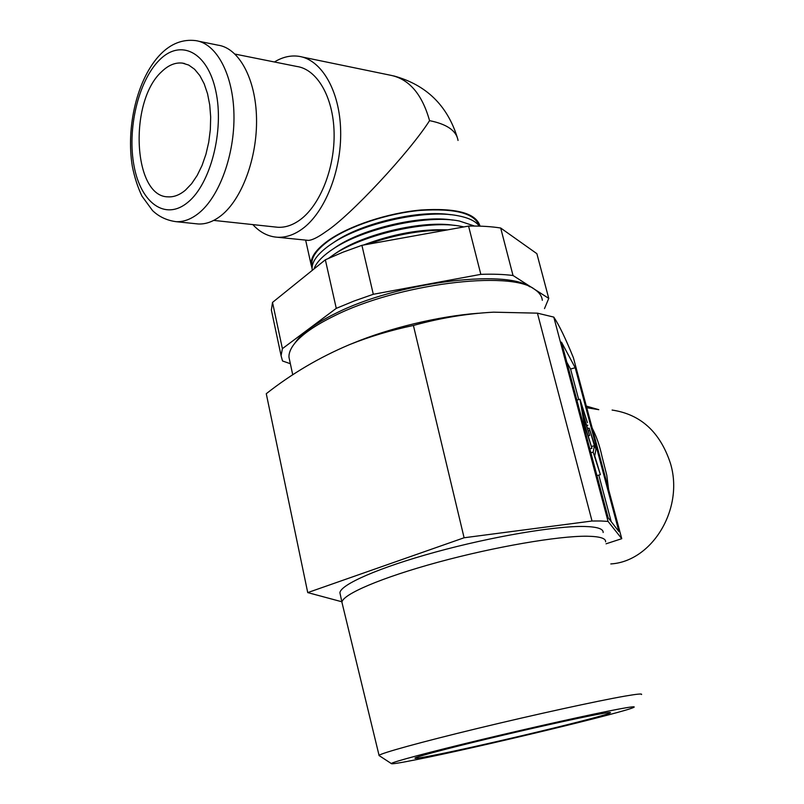 <?xml version="1.0" encoding="UTF-8"?>
<svg xmlns="http://www.w3.org/2000/svg" width="804" height="804" viewBox="0 0 804 804"><rect width="100%" height="100%" fill="white"/><g stroke="black" fill="none" stroke-linecap="round" stroke-linejoin="round"><path stroke-width="1.21" d="M464.099 537.765L592.025 521.012L600.809 520.982L608.055 521.414L621.753 538.69L573.413 357.77C565.684 338.695 559.142 325.138 553.785 317.098L537.424 313.158L493.535 312.173C466.933 313.58 440.23 318.012 413.407 325.469C390.995 330.163 369.669 336.564 349.408 344.675C319.489 357.298 291.782 373.639 266.265 393.709L307.731 592.598L464.099 537.765L413.407 325.469M603.151 532.509C603.412 528.821 597.191 526.811 584.468 526.479C555.986 525.786 492.169 536.529 435.587 552.057C378.895 567.574 340.383 584.629 339.921 592.789L340.303 594.608M605.613 541.826C605.925 538.288 599.724 536.419 587.02 536.228C558.569 535.846 494.671 546.78 437.959 562.237C381.146 577.684 342.484 594.417 341.941 602.246L342.353 604.045M641.532 694.525C642.527 693.5 636.929 694.043 624.738 696.153C597.563 700.877 534.479 714.655 477.566 728.424C420.552 742.203 380.784 753.227 379.066 755.388L379.538 755.86M416.311 759.659C477.707 747.549 628.929 711.259 634.034 707.198C635.331 706.304 630.095 706.957 618.336 709.158C592.86 713.942 534.157 726.977 481.536 739.6C428.823 752.253 392.282 762.031 391.287 763.539C391.015 764.343 399.357 763.056 416.311 759.659M597 714.495C576.086 718.454 529.595 728.786 487.877 738.796C446.099 748.815 416.402 756.735 414.954 758.092C414.361 758.825 420.814 757.85 434.301 755.167C483.546 745.499 608.196 715.57 610.387 712.736C611.14 712.083 606.678 712.666 597 714.495M592.025 521.012L537.424 313.158M592.236 428.22C596.407 436.19 599.653 445.567 601.975 456.35L606.789 475.254L608.598 489.455M612.105 410.06C640.577 414.271 659.994 431.939 670.345 463.054C684.425 508.52 652.245 561.453 610.799 563.936M586.759 407.728L598.789 409.678L586.327 406.1M477.375 313.329C435.215 317.178 394.372 326.896 354.815 342.494L349.408 344.675M575.202 367.729L561.473 342.132L608.125 517.686L618.969 531.635L575.202 367.729L570.579 369.036L566.8 362.202M608.055 521.414L553.785 317.098M341.841 601.774L307.731 592.598M621.753 538.69L606.055 543.805M611.181 521.615L598.809 475.104M578.709 399.598L570.579 369.036M584.307 424.522L579.975 399.246L587.463 422.713L581.704 405.799L583.051 413.608L589.674 435.466L583.473 416.09L585.211 426.16L591.925 448.29L584.307 424.522L583.433 424.763M579.975 399.246L576.88 400.101M591.925 448.29L589.834 448.863M589.674 435.466L588.317 435.838M587.895 425.185L586.84 425.467M594.447 445.687L589.191 428.13L595.935 449.265L594.739 455.908L600.387 474.682L593.161 452.139L594.447 445.687L591.603 446.461M589.613 430.562L588.568 430.854M593.161 452.139L590.87 452.763M600.387 474.682L596.94 475.606M589.191 428.13L587.814 428.502M544.499 308.605L548.75 298.384L513.022 275.501C503.676 274.315 492.942 273.933 480.822 274.355L373.297 294.284L354.001 301.048L336.273 308.364L325.349 259.803L272.526 302.404L271.36 310.012L272.275 314.334M513.022 275.501L500.681 228.014C491.334 226.527 480.631 225.874 468.561 226.075L361.911 245.331L342.836 252.245L325.349 259.803M480.822 274.355L468.561 226.075M373.297 294.284L361.911 245.331M336.273 308.364L282.395 348.665L272.526 302.404M282.395 348.665L281.078 355.7L282.516 360.976L290.355 363.709M548.75 298.384L536.871 253.672L500.681 228.014M529.906 286.827C504.54 268.677 396.101 282.656 335.348 313.52C317.007 322.555 304.264 331.409 297.118 340.082L294.676 343.408M542.308 300.304C541.896 296.103 539.313 292.435 534.57 289.319C510.59 269.842 397.317 283.902 334.002 316.042C315.208 325.278 302.163 334.313 294.877 343.157C290.716 348.293 288.747 352.996 288.978 357.257L289.772 360.976M478.048 313.269C438.873 316.183 389.226 328.092 353.026 343.218M161.634 71.707C128.459 101.575 133.122 197.02 168.106 196.849C173.925 197.191 179.704 194.95 185.443 190.146L191.593 183.724L197.191 175.423L202.035 165.493L205.935 154.278L208.738 142.167L210.336 129.595L210.678 117.032L209.733 104.922L207.543 93.726L204.196 83.827L199.824 75.586L194.598 69.265L188.709 65.064L182.377 63.094C175.242 62.32 168.327 65.184 161.634 71.707M198.648 41.225L217.844 45.135C238.818 47.878 255.762 78.581 256.526 118.198C257.401 157.775 241.893 199.221 221.211 215.512C213.552 221.542 205.874 224.366 198.166 223.974L195.493 223.693M235.069 54.099L296.726 66.451C316.997 69.164 333.308 96.932 334.092 132.479C334.987 167.986 320.163 205.11 300.204 219.733C292.756 225.18 285.279 227.683 277.762 227.271L275.159 226.989M458.029 140.449C456.481 130.771 446.994 124.168 429.567 120.65C409.638 152.097 350.172 215.924 326.082 231.512C318.233 237.18 312.334 240.145 308.404 240.386L307.279 240.275M480.038 226.145C476.179 213.211 456.521 207.824 421.055 209.995C387.598 212.97 348.835 225.874 328.143 240.637C316.243 249.27 310.545 257.23 311.058 264.496L312.063 268.285M367.428 244.336C394.804 234.708 421.005 229.974 446.009 230.145M363.328 245.079C392.865 233.904 420.954 228.828 447.607 229.854M328.565 258.315L333.328 254.928C363.187 234.195 428.864 219.562 461.225 226.376L463.888 226.919M333.941 254.506L336.544 252.717C364.041 233.683 423.487 219.964 454.722 225.452M313.992 268.968C316.002 263.169 321.489 257.109 330.444 250.778L332.675 249.26C362.514 228.718 426.954 214.367 459.295 220.999L474.561 226.045M333.248 248.868L335.861 247.079C363.307 228.246 421.567 214.799 452.763 220.085M312.264 270.355C310.987 262.898 316.645 254.607 329.238 245.481L332.022 243.592C361.83 223.251 425.055 209.181 457.375 215.633C468.461 217.663 475.767 221.15 479.274 226.125M332.565 243.23L335.188 241.451C362.584 222.819 419.668 209.633 450.793 214.738M312.203 266.405C310.254 258.767 315.781 250.195 328.786 240.697C349.197 226.145 387.347 213.402 420.402 210.397C455.436 208.156 475.043 213.372 479.214 226.045M274.425 61.988C282.445 57.054 290.556 55.164 298.756 56.3C321.52 59.456 339.871 90.812 340.655 130.931C341.569 171.011 324.705 212.718 302.244 228.939C293.993 234.909 285.711 237.672 277.4 237.25C268.194 236.627 260.004 232.406 252.828 224.597M176.076 221.673C166.79 220.417 158.951 216.718 152.559 210.598L141.976 196.146C137.775 187.342 134.57 177.483 132.369 166.559C125.776 127.333 137.162 78.109 160.579 54.21C170.991 43.617 182.659 39.084 195.593 40.602C216.387 43.285 233.2 74.32 233.954 114.429C234.818 154.509 219.432 196.518 198.92 213.05C191.322 219.17 183.714 222.045 176.076 221.673L198.166 223.974M187.885 202.296C210.497 184.036 224.427 130.62 215.854 91.284C207.613 51.647 180.367 38.491 159.303 60.159C138.107 81.284 126.982 129.776 134.107 166.297C140.941 203.06 165.393 221.15 187.885 202.296M429.567 120.65C422.04 93.937 408.924 78.782 390.201 75.184L302.113 56.994M391.287 763.539L378.986 755.499M379.066 755.388L341.931 602.317M339.921 592.789L341.941 602.246M281.078 355.7L271.36 310.012M297.118 340.082L294.877 343.157M288.978 357.257L292.736 374.835M336.544 252.717L333.328 254.928M335.861 247.079L332.675 249.26M335.188 241.451L332.022 243.592M308.404 240.386L277.4 237.25M305.641 240.115L311.058 264.496M457.164 137.082C447.064 105.093 425.929 84.711 393.749 75.918M213.713 220.407L277.762 227.271M184.578 63.516L182.377 63.094"/></g></svg>

